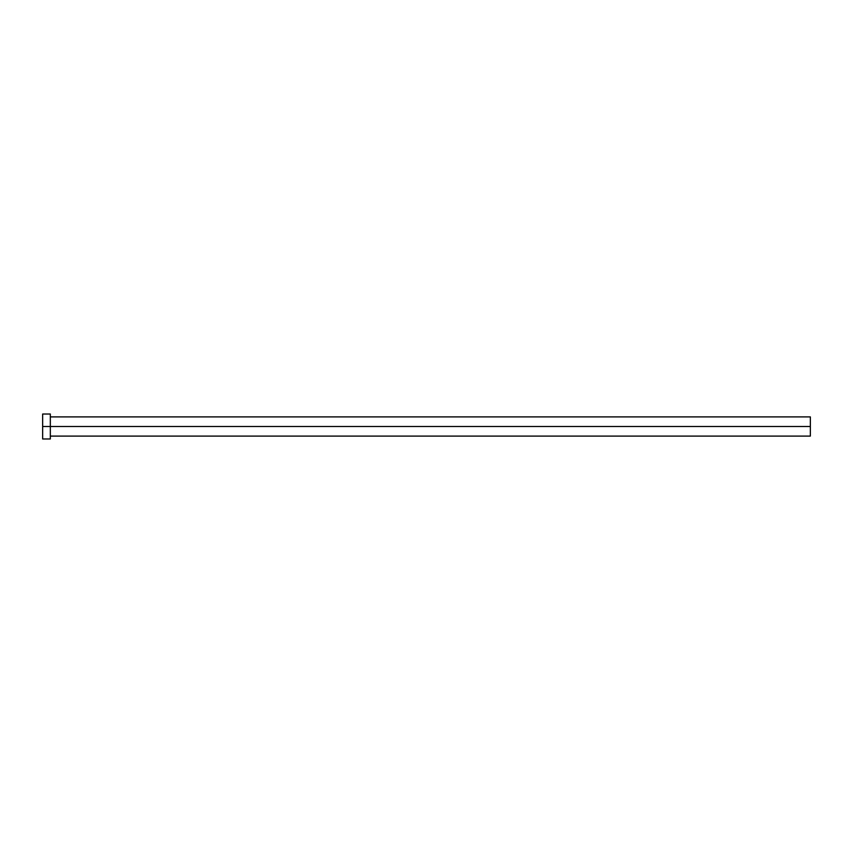 <?xml version="1.0" encoding="UTF-8"?>
<svg xmlns="http://www.w3.org/2000/svg" width="853" height="853" viewBox="0 0 853 853"><rect width="100%" height="100%" fill="white"/><g stroke="black" fill="none" stroke-linecap="round" stroke-linejoin="round"><path stroke-width="1.28" d="M42.65 438.975L42.65 414.025L42.65 426.5L810.35 426.5L810.35 436.096L810.35 426.5L42.65 426.5L42.65 438.975L50.327 438.975L50.327 414.025L50.327 438.975M810.35 426.5L810.35 416.904L810.35 426.5M50.327 436.096L810.35 436.096M42.65 414.025L50.327 414.025M50.327 416.904L810.35 416.904"/></g></svg>
